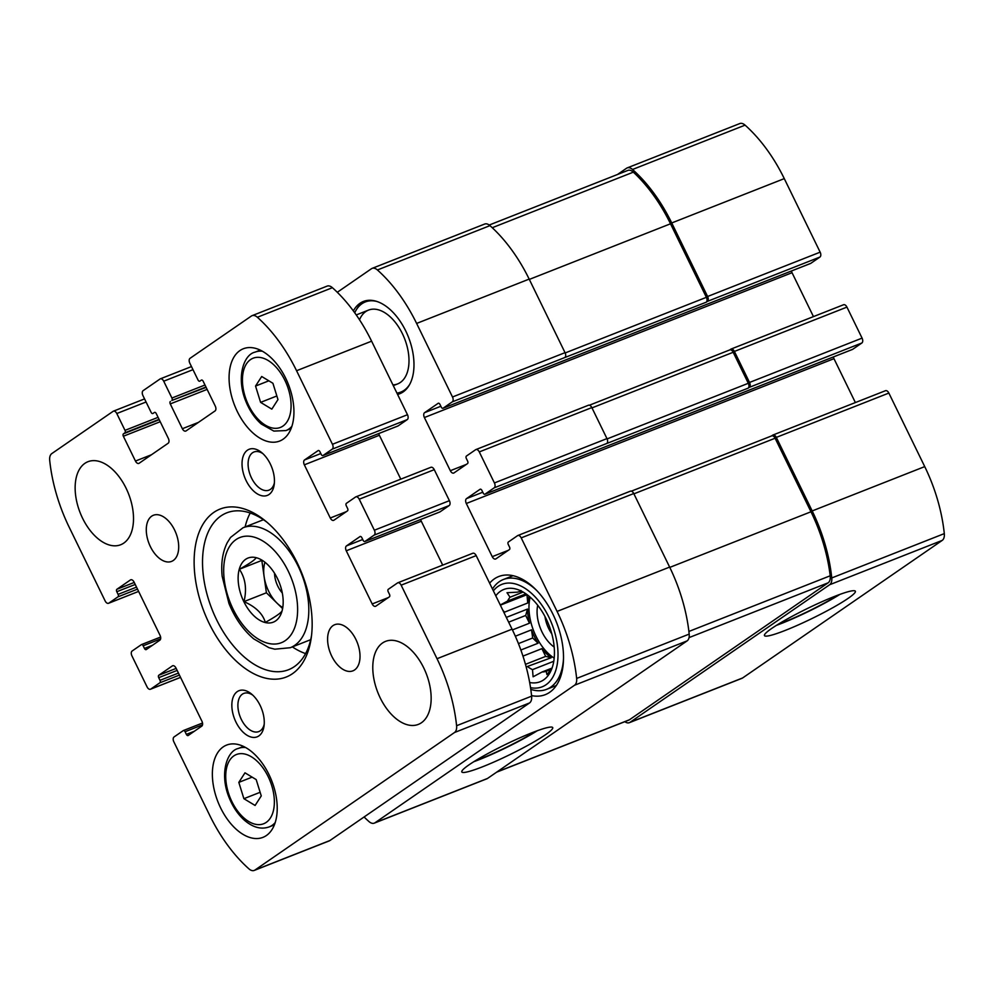<?xml version="1.0" encoding="UTF-8"?>
<svg xmlns="http://www.w3.org/2000/svg" width="994" height="994" viewBox="0 0 994 994"><rect width="100%" height="100%" fill="white"/><g stroke="black" fill="none" stroke-linecap="round" stroke-linejoin="round"><path stroke-width="1.49" d="M624.828 721.681A9.915 5.778 -111.5 0 0 629.388 722.663A9.915 5.778 -111.5 0 0 630.072 722.29L829.655 584.733A9.915 5.778 -111.5 0 0 831.754 577.949A122.983 71.593 -111.5 0 0 812.185 510.941L776.314 437.397A3.964 2.311 -111.5 0 0 772.922 435.037A3.964 2.311 -111.5 0 0 772.649 435.186L771.58 435.919M629.388 722.663L741.934 678.33A9.915 5.778 -111.5 0 0 742.63 677.958L942.213 540.401A9.915 5.778 -111.5 0 0 944.3 533.616A122.983 71.593 -111.5 0 0 924.731 466.608L888.86 393.065A3.964 2.311 -111.5 0 0 885.48 390.704A3.964 2.311 -111.5 0 0 885.194 390.853M848.168 598.338A50.582 5.517 154 0 0 855.374 591.244A50.582 5.517 154 0 0 807.488 608.465A50.582 5.517 154 0 0 764.448 635.588A50.582 5.517 154 0 0 798.219 624.953A50.582 5.517 154 0 0 848.168 598.338M852.38 349.441A1.988 1.156 -111.5 0 0 852.541 349.403A1.988 1.156 -111.5 0 0 852.678 349.329L861.86 342.992L749.314 387.337A3.964 2.311 -111.5 0 0 749.526 382.454L734.392 351.441A3.964 2.311 -111.5 0 0 731 349.08A3.964 2.311 -111.5 0 0 730.727 349.229L729.658 349.975M861.86 342.992A3.964 2.311 -111.5 0 0 862.071 338.122L846.938 307.109A3.964 2.311 -111.5 0 0 843.558 304.748A3.964 2.311 -111.5 0 0 843.272 304.897M810.458 263.497A1.988 1.156 -111.5 0 0 810.619 263.447A1.988 1.156 -111.5 0 0 810.756 263.373L819.938 257.048L707.393 301.381A3.964 2.311 -111.5 0 0 707.604 296.498L671.733 222.954A122.983 71.593 -111.5 0 0 632.532 169.477A9.915 5.778 -111.5 0 0 627.226 167.899A9.915 5.778 -111.5 0 0 626.531 168.259L617.473 174.509M819.938 257.048A3.964 2.311 -111.5 0 0 820.149 252.165L784.278 178.622A122.983 71.593 -111.5 0 0 745.078 125.145A9.915 5.778 -111.5 0 0 739.772 123.567L627.226 167.899M364.09 816.981A122.983 71.593 -111.5 0 0 368.973 821.566A9.915 5.778 -111.5 0 0 374.278 823.144A9.915 5.778 -111.5 0 0 374.974 822.784L574.557 685.226A9.915 5.778 -111.5 0 0 576.644 678.43A122.983 71.593 -111.5 0 0 557.075 611.422L521.204 537.878A3.964 2.311 -111.5 0 0 517.824 535.517A3.964 2.311 -111.5 0 0 517.551 535.667L508.356 542.003A1.988 1.156 -111.5 0 0 508.257 544.439L509.549 547.098A1.988 1.156 -111.5 0 1 509.45 549.533L495.907 558.876A3.964 2.311 -111.5 0 1 495.633 559.013A3.964 2.311 -111.5 0 1 492.241 556.665L466.31 503.498A3.964 2.311 -111.5 0 1 466.521 498.615L480.065 489.284A1.988 1.156 -111.5 0 1 480.201 489.21A1.988 1.156 -111.5 0 1 481.891 490.39L483.183 493.049A1.988 1.156 -111.5 0 0 484.886 494.229A1.988 1.156 -111.5 0 0 485.022 494.155L494.204 487.818A3.964 2.311 -111.5 0 0 494.416 482.947L479.282 451.922A3.964 2.311 -111.5 0 0 475.902 449.574A3.964 2.311 -111.5 0 0 475.629 449.71L466.434 456.047A1.988 1.156 -111.5 0 0 466.335 458.482L467.627 461.141A1.988 1.156 -111.5 0 1 467.528 463.589L453.985 472.92A3.964 2.311 -111.5 0 1 453.711 473.069A3.964 2.311 -111.5 0 1 450.319 470.709L424.388 417.542A3.964 2.311 -111.5 0 1 424.6 412.659L438.143 403.328A1.988 1.156 -111.5 0 1 438.279 403.253A1.988 1.156 -111.5 0 1 439.969 404.434L441.261 407.093A1.988 1.156 -111.5 0 0 442.964 408.273A1.988 1.156 -111.5 0 0 443.1 408.199L452.282 401.862A3.964 2.311 -111.5 0 0 452.494 396.991L416.623 323.435A122.983 71.593 -111.5 0 0 377.422 269.97A9.915 5.778 -111.5 0 0 372.116 268.38A9.915 5.778 -111.5 0 0 371.421 268.753L337.289 292.286M374.278 823.144L486.836 778.811A9.915 5.778 -111.5 0 0 487.52 778.451L374.974 822.784M545.532 734.69A50.582 5.517 154 0 0 552.726 727.596A50.582 5.517 154 0 0 504.853 744.817A50.582 5.517 154 0 0 461.812 771.94A50.582 5.517 154 0 0 495.584 761.305A50.582 5.517 154 0 0 545.532 734.69M630.097 491.334A3.964 2.311 -111.5 0 1 630.37 491.185A3.964 2.311 -111.5 0 1 633.762 493.546L669.633 567.089A122.983 71.593 -111.5 0 1 689.19 634.097A9.915 5.778 -111.5 0 1 687.102 640.894L487.52 778.451M855.374 402.558L833.966 358.672L466.31 503.498M833.394 356.945A3.964 2.311 -111.5 0 0 833.966 358.672M588.175 405.378A3.964 2.311 -111.5 0 1 588.448 405.241A3.964 2.311 -111.5 0 1 591.84 407.59L606.961 438.602A3.964 2.311 -111.5 0 1 606.75 443.486L748.109 388.169A3.964 2.311 -111.5 0 0 748.308 383.286L733.187 352.274A3.964 2.311 -111.5 0 0 729.795 349.913A3.964 2.311 -111.5 0 0 729.521 350.062M749.314 387.337L748.109 388.169M813.452 316.601L792.044 272.716L424.388 417.542M791.472 270.989A3.964 2.311 -111.5 0 0 792.044 272.716M372.116 268.38L484.662 224.048A9.915 5.778 -111.5 0 1 489.967 225.638A122.983 71.593 -111.5 0 1 529.168 279.103L565.039 352.659A3.964 2.311 -111.5 0 1 564.828 357.529L706.187 302.213A3.964 2.311 -111.5 0 0 706.386 297.33L670.515 223.787A122.983 71.593 -111.5 0 0 633.34 172.148A9.915 5.778 -111.5 0 0 627.86 170.409L489.222 225.029M707.393 301.381L706.187 302.213M353.367 310.923A49.588 28.863 68.5 0 1 359.952 303.307A49.588 28.863 68.5 0 1 363.382 301.468A49.588 28.863 68.5 0 1 408.41 337.028A49.588 28.863 68.5 0 1 399.737 393.748A49.588 28.863 68.5 0 1 397.575 394.432M489.632 583.18A63.479 36.952 68.5 0 1 494.353 578.881A63.479 36.952 68.5 0 1 498.752 576.532A63.479 36.952 68.5 0 1 556.391 622.058A63.479 36.952 68.5 0 1 545.284 694.657A63.479 36.952 68.5 0 1 531.566 695.614M496.578 772.201L628.742 720.141A9.915 5.778 -111.5 0 0 629.438 719.78L828.139 582.819A9.915 5.778 -111.5 0 0 830.201 575.787A122.983 71.593 -111.5 0 0 810.98 511.773L775.109 438.23A3.964 2.311 -111.5 0 0 771.717 435.869A3.964 2.311 -111.5 0 0 771.443 436.018M475.256 760.808A48.246 5.256 154 0 0 535.679 731.336M473.79 761.715A50.582 5.517 154 0 0 537.294 730.739M777.892 624.456A48.246 5.256 154 0 0 838.315 594.984M776.426 625.363A50.582 5.517 154 0 0 839.93 594.387M495.795 595.804A49.588 28.863 68.5 0 1 500.404 591.293A49.588 28.863 68.5 0 1 516.569 589.206A49.588 28.863 68.5 0 1 548.874 625.015A49.588 28.863 68.5 0 1 549.67 673.236A49.588 28.863 68.5 0 1 529.678 682.518M493.372 590.834A55.043 32.044 68.5 0 1 498.031 586.41A55.043 32.044 68.5 0 1 553.882 629.587A55.043 32.044 68.5 0 1 530.535 687.686M520.856 590.498L521.838 591.355M500.268 604.986L507.536 601.097A42.146 24.539 68.5 0 1 510.034 597.22L507.015 592.71L517.352 592.175A42.146 24.539 68.5 0 1 521.428 591.517M502.74 610.043L504.467 612.167L527.727 602.998A42.146 24.539 -111.5 0 1 529.081 596.238M504.356 613.36A42.146 24.539 68.5 0 1 504.467 612.167M526.174 666.937L551.21 657.73A42.146 24.539 -111.5 0 1 541.892 648.647L545.669 656.388L551.21 657.73M551.918 668.44L546.936 674.566L546.178 671.335A42.146 24.539 68.5 0 1 542.103 671.981L533.095 676.79L532.498 669.645A42.146 24.539 68.5 0 1 527.951 666.899M554.18 658.14A42.146 24.539 68.5 0 1 530.162 597.158M546.178 671.335L551.223 669.347M542.103 671.981L552.055 668.067M532.498 669.645L553.77 661.271M522.968 656.102L541.892 648.647M520.868 650.001L538.077 643.23A42.146 24.539 -111.5 0 1 531.542 629.823L532.697 637.986L538.077 643.23M515.339 636.21L531.542 629.823M512.432 629.91L529.479 623.201A42.146 24.539 -111.5 0 1 527.479 609.073L525.702 615.46L529.479 623.201M506.331 617.398L527.479 609.073M507.536 601.097L525.938 593.84M510.034 597.22L523.117 592.064M554.192 647.057A29.758 17.32 68.5 0 1 537.729 605.259M551.819 633.886A24.378 14.189 68.5 0 1 544.973 616.516M492.477 589.02A59.006 34.355 68.5 0 1 499.299 581.689A59.006 34.355 68.5 0 1 503.386 579.502A59.006 34.355 68.5 0 1 536.946 590.734M563.523 658.214A59.006 34.355 68.5 0 1 546.65 689.314A59.006 34.355 68.5 0 1 530.784 689.389M354.721 312.787A48.445 28.205 68.5 0 1 356.051 310.24L356.908 308.786A49.588 28.863 68.5 0 1 362.947 302.114A49.588 28.863 68.5 0 1 364.91 300.946M401.203 393.077A49.588 28.863 68.5 0 1 397.24 393.736M359.505 319.782A39.673 23.098 68.5 0 1 365.767 311.569A39.673 23.098 68.5 0 1 368.513 310.103A39.673 23.098 68.5 0 1 404.546 338.556A39.673 23.098 68.5 0 1 397.6 383.933A39.673 23.098 68.5 0 1 392.916 384.877M356.051 310.24A48.445 28.205 68.5 0 1 361.953 303.729A48.445 28.205 68.5 0 1 376.925 301.48M409.627 384.504A48.445 28.205 68.5 0 1 396.929 393.102M545.669 656.388L525.466 664.34M532.697 637.986L518.446 643.603M525.702 615.46L508.655 622.169M526.969 594.574L527.727 602.998M526.572 594.847L500.355 605.172M282.072 610.875C281.029 612.938 275.45 616.777 265.323 622.418C262.801 613.758 255.694 606.825 243.977 601.618C246.997 589.144 245.468 578.359 239.392 569.251C249.494 563.635 255.073 559.784 256.141 557.709M256.042 557.646A34.467 20.066 68.5 0 1 265.199 562.442A34.467 20.066 68.5 0 1 282.83 607.222A34.467 20.066 68.5 0 1 275.673 620.89A34.467 20.066 68.5 0 1 240.536 593.319A34.467 20.066 68.5 0 1 256.042 557.646M170.372 401.477A1.988 1.156 68.5 0 0 170.26 403.912L182.362 428.725A3.964 2.311 68.5 0 0 185.754 431.085A3.964 2.311 68.5 0 0 186.027 430.936L215.052 410.932A3.964 2.311 68.5 0 0 215.251 406.061L203.149 381.249A1.988 1.156 68.5 0 0 201.459 380.068A1.988 1.156 68.5 0 0 201.322 380.143L199.869 381.137A1.988 1.156 68.5 0 1 199.732 381.211A1.988 1.156 68.5 0 1 198.042 380.031L189.829 363.195A3.964 2.311 68.5 0 1 190.028 358.325L251.37 316.042A9.915 5.778 68.5 0 1 252.066 315.67A9.915 5.778 68.5 0 1 257.371 317.26A122.983 71.593 68.5 0 1 296.572 370.725L332.443 444.281A3.964 2.311 68.5 0 1 332.232 449.151L323.05 455.488A1.988 1.156 68.5 0 1 322.913 455.563A1.988 1.156 68.5 0 1 321.211 454.382L319.919 451.723A1.988 1.156 68.5 0 0 318.229 450.543A1.988 1.156 68.5 0 0 318.092 450.617L304.549 459.949A3.964 2.311 68.5 0 0 304.338 464.832L330.269 517.998A3.964 2.311 68.5 0 0 333.661 520.359A3.964 2.311 68.5 0 0 333.934 520.21L347.478 510.879A1.988 1.156 68.5 0 0 347.577 508.431L346.285 505.772A1.988 1.156 68.5 0 1 346.384 503.337L355.579 497A3.964 2.311 68.5 0 1 355.852 496.863A3.964 2.311 68.5 0 1 359.232 499.212L374.365 530.224A3.964 2.311 68.5 0 1 374.154 535.107L364.972 541.444A1.988 1.156 68.5 0 1 364.835 541.519A1.988 1.156 68.5 0 1 363.133 540.338L361.841 537.679A1.988 1.156 68.5 0 0 360.151 536.499A1.988 1.156 68.5 0 0 360.014 536.574L346.471 545.905A3.964 2.311 68.5 0 0 346.26 550.788L372.191 603.954A3.964 2.311 68.5 0 0 375.583 606.303A3.964 2.311 68.5 0 0 375.856 606.166L389.399 596.822A1.988 1.156 68.5 0 0 389.499 594.387L388.207 591.728A1.988 1.156 68.5 0 1 388.306 589.293L397.501 582.956A3.964 2.311 68.5 0 1 397.774 582.807A3.964 2.311 68.5 0 1 401.154 585.168L437.025 658.711A122.983 71.593 68.5 0 1 456.594 725.719A9.915 5.778 68.5 0 1 454.507 732.516L254.924 870.073A9.915 5.778 68.5 0 1 254.228 870.433A9.915 5.778 68.5 0 1 248.922 868.855A122.983 71.593 68.5 0 1 209.722 815.378L173.851 741.835A3.964 2.311 68.5 0 1 174.062 736.952L183.244 730.627A1.988 1.156 68.5 0 1 183.381 730.553A1.988 1.156 68.5 0 1 185.083 731.733L186.375 734.38A1.988 1.156 68.5 0 0 188.065 735.56A1.988 1.156 68.5 0 0 188.214 735.485L201.745 726.154A3.964 2.311 68.5 0 0 201.956 721.284L176.025 668.117A3.964 2.311 68.5 0 0 172.633 665.756A3.964 2.311 68.5 0 0 172.36 665.905L158.816 675.237A1.988 1.156 68.5 0 0 158.717 677.672L160.009 680.331A1.988 1.156 68.5 0 1 159.91 682.766L150.728 689.103A3.964 2.311 68.5 0 1 150.442 689.252A3.964 2.311 68.5 0 1 147.062 686.891L131.929 655.878A3.964 2.311 68.5 0 1 132.14 651.008L141.322 644.671A1.988 1.156 68.5 0 1 141.459 644.597A1.988 1.156 68.5 0 1 143.161 645.777L144.453 648.436A1.988 1.156 68.5 0 0 146.143 649.616A1.988 1.156 68.5 0 0 146.292 649.542L159.823 640.211A3.964 2.311 68.5 0 0 160.034 635.328L134.103 582.161A3.964 2.311 68.5 0 0 130.711 579.8A3.964 2.311 68.5 0 0 130.438 579.949L116.894 589.28A1.988 1.156 68.5 0 0 116.795 591.716L118.087 594.375A1.988 1.156 68.5 0 1 117.988 596.822L108.806 603.147A3.964 2.311 68.5 0 1 108.52 603.296A3.964 2.311 68.5 0 1 105.14 600.935L69.269 527.392A122.983 71.593 68.5 0 1 49.7 460.384A9.915 5.778 68.5 0 1 51.787 453.599L113.13 411.317A3.964 2.311 68.5 0 1 113.415 411.168A3.964 2.311 68.5 0 1 116.795 413.529L125.008 430.365A1.988 1.156 68.5 0 1 124.909 432.8L123.455 433.806A1.988 1.156 68.5 0 0 123.355 436.242L135.457 461.054A3.964 2.311 68.5 0 0 138.849 463.415A3.964 2.311 68.5 0 0 139.123 463.266L168.135 443.262A3.964 2.311 68.5 0 0 168.346 438.391L156.244 413.579A1.988 1.156 68.5 0 0 154.542 412.398A1.988 1.156 68.5 0 0 154.405 412.473L152.952 413.467A1.988 1.156 68.5 0 1 152.815 413.541A1.988 1.156 68.5 0 1 151.125 412.361L142.912 395.525A3.964 2.311 68.5 0 1 143.124 390.654L160.046 378.987A3.964 2.311 68.5 0 1 160.32 378.838A3.964 2.311 68.5 0 1 163.712 381.199L171.925 398.035A1.988 1.156 68.5 0 1 171.825 400.47L206.143 387.374M252.066 315.67L327.088 286.123A9.915 5.778 68.5 0 1 332.406 287.701A122.983 71.593 68.5 0 1 371.607 341.178L407.478 414.722A3.964 2.311 68.5 0 1 407.267 419.605L398.072 425.929A1.988 1.156 68.5 0 1 397.935 426.004A1.988 1.156 68.5 0 1 397.786 426.041M304.338 464.832L379.373 435.273A3.964 2.311 68.5 0 1 378.801 433.546M379.373 435.273L400.781 479.158M430.601 467.453A3.964 2.311 68.5 0 1 430.874 467.304A3.964 2.311 68.5 0 1 434.266 469.665L449.4 500.678A3.964 2.311 68.5 0 1 449.189 505.548L439.994 511.885A1.988 1.156 68.5 0 1 439.857 511.96A1.988 1.156 68.5 0 1 439.708 511.997M346.26 550.788L421.294 521.229A3.964 2.311 68.5 0 1 420.723 519.502M421.294 521.229L442.703 565.114M472.523 553.397A3.964 2.311 68.5 0 1 472.796 553.26A3.964 2.311 68.5 0 1 476.188 555.609L512.059 629.165A122.983 71.593 68.5 0 1 531.628 696.16A9.915 5.778 68.5 0 1 529.529 702.957L329.946 840.514A9.915 5.778 68.5 0 1 329.262 840.887L254.228 870.433M421.419 722.762A44.631 25.981 68.5 0 1 418.325 724.402A44.631 25.981 68.5 0 1 377.795 692.408A44.631 25.981 68.5 0 1 385.61 641.354A44.631 25.981 68.5 0 1 424.985 670.59A44.631 25.981 68.5 0 1 421.419 722.762M354.609 669.931A24.8 14.438 68.5 0 1 352.895 670.851A24.8 14.438 68.5 0 1 330.381 653.07A24.8 14.438 68.5 0 1 334.717 624.704A24.8 14.438 68.5 0 1 356.597 640.956A24.8 14.438 68.5 0 1 354.609 669.931M173.291 560.479A24.8 14.438 68.5 0 1 171.577 561.399A24.8 14.438 68.5 0 1 149.063 543.619A24.8 14.438 68.5 0 1 153.399 515.265A24.8 14.438 68.5 0 1 175.279 531.504A24.8 14.438 68.5 0 1 173.291 560.479M123.778 543.097A44.631 25.981 68.5 0 1 120.684 544.749A44.631 25.981 68.5 0 1 80.154 512.755A44.631 25.981 68.5 0 1 87.969 461.701A44.631 25.981 68.5 0 1 127.344 490.937A44.631 25.981 68.5 0 1 123.778 543.097M283.116 439.199A49.588 28.863 68.5 0 1 279.687 441.038A49.588 28.863 68.5 0 1 234.646 405.477A49.588 28.863 68.5 0 1 243.331 348.757A49.588 28.863 68.5 0 1 287.08 381.236A49.588 28.863 68.5 0 1 283.116 439.199M266.392 835.519A49.588 28.863 68.5 0 1 262.963 837.358A49.588 28.863 68.5 0 1 217.934 801.798A49.588 28.863 68.5 0 1 226.62 745.078A49.588 28.863 68.5 0 1 270.368 777.556A49.588 28.863 68.5 0 1 266.392 835.519M269.039 494.49A24.8 14.438 68.5 0 1 242.586 469.827A24.8 14.438 68.5 0 1 261.509 452.444A24.8 14.438 68.5 0 1 274.195 484.662A24.8 14.438 68.5 0 1 269.039 494.49M258.862 735.92A24.8 14.438 68.5 0 1 232.397 711.257A24.8 14.438 68.5 0 1 251.32 693.874A24.8 14.438 68.5 0 1 264.019 726.092A24.8 14.438 68.5 0 1 258.862 735.92M292.472 673.696A90.255 52.533 68.5 0 1 196.153 583.913A90.255 52.533 68.5 0 1 265.05 520.645A90.255 52.533 68.5 0 1 311.234 637.899A90.255 52.533 68.5 0 1 292.472 673.696M311.544 635.464A84.304 49.079 68.5 0 1 294.386 666.601A84.304 49.079 68.5 0 1 288.546 669.72A84.304 49.079 68.5 0 1 211.995 609.272A84.304 49.079 68.5 0 1 226.756 512.842A84.304 49.079 68.5 0 1 266.939 522.21M305.593 653.592A84.304 49.079 68.5 0 1 292.373 646.895M245.12 526.932A84.304 49.079 68.5 0 1 250.215 513.003M264.205 724.253A20.501 11.928 68.5 0 1 260.242 730.814A20.501 11.928 68.5 0 1 258.813 731.572A20.501 11.928 68.5 0 1 240.2 716.873A20.501 11.928 68.5 0 1 243.791 693.414A20.501 11.928 68.5 0 1 252.712 695.092M274.394 482.823A20.501 11.928 68.5 0 1 270.418 489.371A20.501 11.928 68.5 0 1 269.001 490.129A20.501 11.928 68.5 0 1 250.389 475.43A20.501 11.928 68.5 0 1 253.979 451.984A20.501 11.928 68.5 0 1 262.901 453.649M243.89 798.691L255.098 805.463L261.26 795.921L256.191 779.594L244.984 772.823L238.821 782.377L243.89 798.691L260.13 792.293M260.602 402.371L271.822 409.143L277.972 399.6L272.915 383.274L261.695 376.502L255.545 386.057L260.602 402.371L276.854 395.972M268.84 380.814L255.545 386.057M252.116 777.134L238.821 782.377M261.658 560.492L239.392 569.251M282.557 608.527L266.404 592.784L243.977 601.618M266.404 592.784L261.844 560.591M282.756 607.496A29.758 17.32 68.5 0 1 277.077 603.184A29.758 17.32 68.5 0 1 264.118 576.607A29.758 17.32 68.5 0 1 264.901 562.455M282.296 592.971A19.83 11.543 68.5 0 1 274.53 573.24M742.63 677.958L630.072 722.29M942.213 540.401L829.655 584.733M944.3 533.616L831.754 577.949M924.731 466.608L812.185 510.941M888.86 393.065L776.314 437.397M862.071 338.122L749.526 382.454M846.938 307.109L734.392 351.441M820.149 252.165L707.604 296.498M784.278 178.622L671.733 222.954M745.078 125.145L632.532 169.477M687.102 640.894L574.557 685.226M689.19 634.097L576.644 678.43M669.633 567.089L557.075 611.422M633.762 493.546L521.204 537.878M508.282 550.341L492.241 556.665M482.773 492.216L466.521 498.615M852.678 349.329L485.022 494.155M606.75 443.486L494.204 487.818M606.961 438.602L494.416 482.947M591.84 407.59L479.282 451.922M466.36 464.397L450.319 470.709M440.851 406.26L424.6 412.659M810.756 263.373L443.1 408.199M564.828 357.529L452.282 401.862M565.039 352.659L452.494 396.991M529.168 279.103L416.623 323.435M489.967 225.638L377.422 269.97M706.386 297.33L565.176 352.957M670.515 223.787L529.317 279.413M633.34 172.148L492.254 227.713M748.308 383.286L607.098 438.913M733.187 352.274L591.977 407.888M629.438 719.78L496.901 771.978M828.139 582.819L689.041 637.614M830.201 575.787L688.892 631.451M810.98 511.773L669.77 567.4M775.109 438.23L633.899 493.844M163.712 381.199L192.985 369.669M171.925 398.035L204.988 385.013M171.825 400.47L205.969 387.014M170.26 403.912L207.125 389.387M182.362 428.725L198.402 422.4M257.371 317.26L332.406 287.701M296.572 370.725L371.607 341.178M332.443 444.281L407.478 414.722M332.232 449.151L407.267 419.605M323.05 455.488L398.072 425.929M304.549 459.949L320.801 453.55M330.269 517.998L346.31 511.674M359.232 499.212L434.266 469.665M374.365 530.224L449.4 500.678M374.154 535.107L449.189 505.548M364.972 541.444L439.994 511.885M346.471 545.905L362.723 539.493M372.191 603.954L388.232 597.63M401.154 585.168L476.188 555.609M437.025 658.711L512.059 629.165M456.594 725.719L531.628 696.16M454.507 732.516L529.529 702.957M254.924 870.073L329.946 840.514M183.542 730.503L202.528 723.023L183.381 730.553M185.083 731.733L202.528 724.85M186.375 734.38L194.389 731.224M158.816 675.237L176.162 668.403M158.717 677.672L177.143 670.416M160.009 680.331L178.448 673.075M159.91 682.766L179.429 675.088M150.728 689.103L180.535 677.361M141.62 644.559L160.606 637.079M143.161 645.777L160.606 638.906M144.453 648.436L152.467 645.28M116.894 589.28L134.24 582.447M116.795 591.716L135.221 584.46M118.087 594.375L136.526 587.119M117.988 596.822L137.507 589.131M108.806 603.147L138.613 591.405L108.52 603.296M116.795 413.529L146.068 401.998M125.008 430.365L158.071 417.343M124.909 432.8L159.052 419.356M123.455 433.806L159.239 419.716M123.355 436.242L160.208 421.729M135.457 461.054L151.486 454.743M290.285 647.715L274.816 649.194L268.964 647.69L253.756 638.894C243.257 630.034 234.982 618.218 228.943 603.433L222.147 576.209C220.879 563.225 222.594 552.043 227.266 542.649L230.533 537.443L243.021 527.752A64.461 37.523 68.5 0 1 299.902 569.984A64.461 37.523 68.5 0 1 294.746 645.33A64.461 37.523 68.5 0 1 290.285 647.715L310.7 639.676M285.29 640.608A56.534 32.914 68.5 0 1 224.458 581.304A56.534 32.914 68.5 0 1 272.207 548.39A56.534 32.914 68.5 0 1 285.29 640.608M275.189 822.597A42.146 24.539 68.5 0 1 272.157 825.331A42.146 24.539 68.5 0 1 269.237 826.884L274.381 824.858M269.237 826.884C261.285 829.717 253.06 827.542 244.574 820.361C238.113 814.608 232.994 807.128 229.229 797.896C219.252 773.991 226.868 750.892 238.349 748.445A42.146 24.539 68.5 0 1 245.617 747.525M266.243 822.373A37.188 21.644 68.5 0 1 226.234 783.359A37.188 21.644 68.5 0 1 257.645 761.702A37.188 21.644 68.5 0 1 266.243 822.373M291.913 426.277A42.146 24.539 68.5 0 1 288.881 429.01A42.146 24.539 68.5 0 1 285.961 430.564L291.105 428.538M285.961 430.564L273.859 431.085L261.285 424.04C254.824 418.3 249.718 410.808 245.94 401.576C235.963 377.683 243.58 354.572 255.06 352.137A42.146 24.539 68.5 0 1 262.341 351.205M282.967 426.053A37.188 21.644 68.5 0 1 242.946 387.039A37.188 21.644 68.5 0 1 274.356 365.382A37.188 21.644 68.5 0 1 282.967 426.053M885.48 390.704L772.922 435.037M843.558 304.748L731 349.08M630.37 491.185L517.824 535.517M852.541 349.403L484.886 494.229M588.448 405.241L475.902 449.574M810.619 263.447L442.964 408.273M729.795 349.913L589.43 405.204M771.717 435.869L631.352 491.16M546.65 689.314L556.305 685.512M503.386 579.502L513.053 575.7M160.32 378.838L191.469 366.575M322.913 455.563L397.935 426.004M355.852 496.863L430.874 467.304M364.835 541.519L439.857 511.96M397.774 582.807L472.796 553.26M150.442 689.252L180.548 677.399M141.459 644.597L160.606 637.055M113.415 411.168L144.565 398.905M243.021 527.752L263.447 519.713M238.349 748.445L243.493 746.419M255.06 352.137L260.204 350.099M393.289 385.622L397.6 383.933M356.25 314.936L368.513 310.103"/></g></svg>
